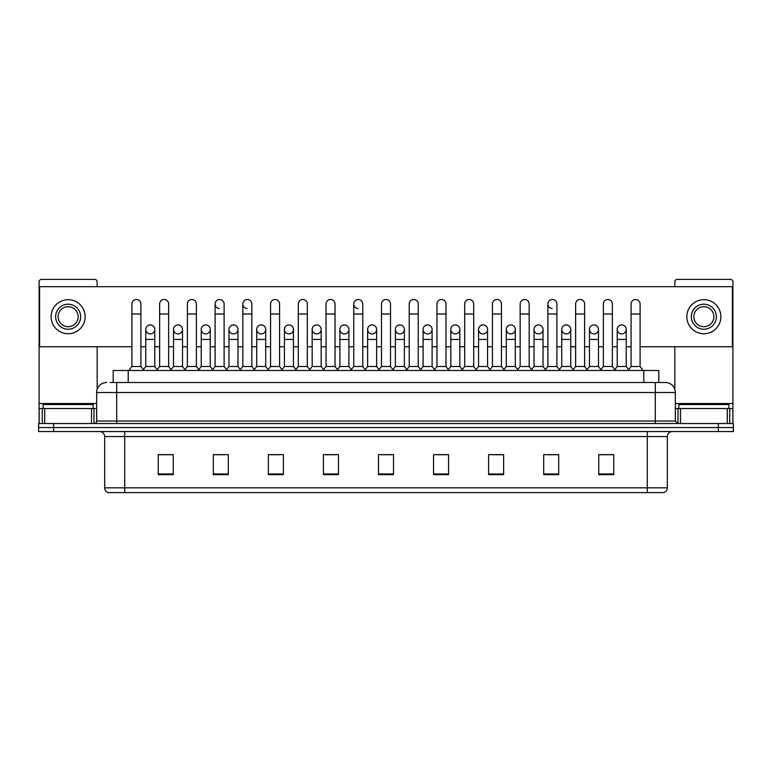 <?xml version="1.0" encoding="UTF-8"?>
<svg xmlns="http://www.w3.org/2000/svg" width="772" height="772" viewBox="0 0 772 772"><rect width="100%" height="100%" fill="white"/><g stroke="black" fill="none" stroke-linecap="round" stroke-linejoin="round"><path stroke-width="1.16" d="M113.194 382.497L113.194 370.483L658.806 370.483L658.806 382.497M647.303 492.623L647.303 487.817L667.326 487.817C667.182 490.22 665.985 491.822 663.717 492.623L108.534 492.623M667.326 487.817L667.326 436.556A5.008 5.008 0 0 1 672.325 431.548M108.283 492.623A5.008 5.008 0 0 1 104.674 487.817L104.674 436.556C104.384 433.517 102.715 431.847 99.675 431.548M53.615 423.538L733.4 423.538L733.4 427.543L38.6 427.543L38.6 431.548L53.615 431.548L53.615 427.543L38.6 427.543L38.6 423.538L53.615 423.538L53.615 427.543L733.4 427.543L733.4 431.548L53.615 431.548M613.759 474.655L613.759 454.631L598.744 454.631L598.744 474.655L613.759 474.655M558.696 474.655L558.696 454.631L543.681 454.631L543.681 474.655L558.696 474.655M503.633 474.655L503.633 454.631L488.618 454.631L488.618 474.655L503.633 474.655M448.571 474.655L448.571 454.631L433.555 454.631L433.555 474.655L448.571 474.655M173.256 474.655L173.256 454.631L158.241 454.631L158.241 474.655L173.256 474.655M228.319 474.655L228.319 454.631L213.304 454.631L213.304 474.655L228.319 474.655M283.382 474.655L283.382 454.631L268.367 454.631L268.367 474.655L283.382 474.655M338.445 474.655L338.445 454.631L323.429 454.631L323.429 474.655L338.445 474.655M393.508 474.655L393.508 454.631L378.492 454.631L378.492 474.655L393.508 474.655M491.918 454.727L501.935 454.727M547.387 454.727L557.394 454.727M598.744 454.727L612.862 454.727M602.845 454.727L598.995 454.727M325.533 454.727L335.54 454.727M270.065 454.727L280.082 454.727M214.606 454.727L224.613 454.727M173.005 454.727L169.155 454.727M159.138 454.727L173.256 454.727M436.46 454.727L446.467 454.727M380.992 454.727L391.008 454.727M110.415 382.497L661.816 382.497M110.184 382.497L116.688 382.497L116.688 392.504L96.664 392.504L96.664 421.039A2.499 2.499 0 0 1 94.165 423.538M106.681 382.497A10.007 10.007 0 0 0 96.664 392.504M665.319 382.497A10.007 10.007 0 0 1 675.336 392.504L655.312 392.504L655.312 382.497L665.165 382.497M675.336 392.504L675.336 421.039L677.835 423.538M131.906 314.021L140.919 314.021L140.919 366.478L131.906 366.478L131.906 304.004A4.507 4.507 0 0 1 136.692 299.507A4.507 4.507 0 0 1 140.919 304.004A4.507 4.507 0 0 0 136.692 299.507M131.906 366.478L128.905 370.483M140.919 366.478L143.92 370.483M150.279 324.925A4.507 4.507 0 0 0 145.773 329.297A4.507 4.507 0 0 0 150 333.929A4.507 4.507 0 0 1 145.773 329.432A4.507 4.507 0 0 1 150.559 324.935A4.507 4.507 0 0 1 154.786 329.432L154.786 339.448L145.773 339.448L145.773 329.432M154.786 339.448L154.786 366.478L145.773 366.478L145.773 339.448M145.773 366.478L143.341 369.711M154.786 366.478L157.208 369.711M159.64 314.021L168.653 314.021L168.653 366.478L159.64 366.478L159.64 304.004A4.507 4.507 0 0 1 164.426 299.507A4.507 4.507 0 0 1 168.653 304.004A4.507 4.507 0 0 0 164.426 299.507M159.64 366.478L156.639 370.483M168.653 366.478L171.654 370.483M187.374 314.021L196.377 314.021L196.377 366.478L187.374 366.478L187.374 304.004A4.507 4.507 0 0 1 192.16 299.507A4.507 4.507 0 0 1 196.377 304.004A4.507 4.507 0 0 0 192.16 299.507M187.374 366.478L184.363 370.483M196.377 366.478L199.388 370.483M215.099 314.021L224.112 314.021L224.112 366.478L215.099 366.478L215.099 304.004A4.507 4.507 0 0 1 219.895 299.507A4.507 4.507 0 0 1 224.112 304.004A4.507 4.507 0 0 0 219.895 299.507M215.099 366.478L212.097 370.483M224.112 366.478L227.113 370.483M242.833 314.021L251.846 314.021L251.846 366.478L242.833 366.478L242.833 304.004A4.507 4.507 0 0 1 247.619 299.507A4.507 4.507 0 0 1 251.846 304.004A4.507 4.507 0 0 0 247.619 299.507M242.833 366.478L239.831 370.483M251.846 366.478L254.847 370.483M178.014 324.925A4.507 4.507 0 0 0 173.507 329.297A4.507 4.507 0 0 0 177.724 333.929A4.507 4.507 0 0 1 173.507 329.432A4.507 4.507 0 0 1 178.293 324.935A4.507 4.507 0 0 1 182.52 329.432L182.52 339.448L173.507 339.448L173.507 329.432M182.52 339.448L182.52 366.478L173.507 366.478L173.507 339.448M173.507 366.478L171.075 369.711M182.52 366.478L184.942 369.711M205.738 324.925A4.507 4.507 0 0 0 201.241 329.297A4.507 4.507 0 0 0 205.458 333.929A4.507 4.507 0 0 1 201.241 329.432A4.507 4.507 0 0 1 206.028 324.935A4.507 4.507 0 0 1 210.245 329.432L210.245 339.448L201.241 339.448L201.241 329.432M210.245 339.448L210.245 366.478L201.241 366.478L201.241 339.448M201.241 366.478L198.809 369.711M210.245 366.478L212.676 369.711M233.472 324.925A4.507 4.507 0 0 0 228.975 329.297A4.507 4.507 0 0 0 233.192 333.929A4.507 4.507 0 0 1 228.966 329.432A4.507 4.507 0 0 1 233.762 324.935A4.507 4.507 0 0 1 237.979 329.432L237.979 339.448L228.966 339.448L228.966 329.432M237.979 339.448L237.979 366.478L228.966 366.478L228.966 339.448M228.966 366.478L226.543 369.711M237.979 366.478L240.41 369.711M93.161 408.523L93.161 404.518L43.107 404.518L43.107 408.523M728.893 408.523L728.893 404.518L678.839 404.518L678.839 408.523M91.54 423.538L91.54 408.523L44.728 408.523L44.728 423.538M97.166 286.682L97.166 281.877A2.499 2.499 0 0 0 94.666 279.377L41.601 279.377A2.499 2.499 0 0 0 39.102 281.877L39.102 408.523L44.728 408.523M97.166 346.753L97.166 389.377M91.54 408.523L96.664 408.523M39.102 423.538L39.102 408.523M727.272 423.538L727.272 408.523L680.46 408.523L680.46 423.538M727.272 408.523L732.898 408.523L732.898 281.877A2.499 2.499 0 0 0 730.399 279.377L677.333 279.377A2.499 2.499 0 0 0 674.834 281.877L674.834 286.682M674.834 346.753L674.834 389.377M675.336 408.523L680.46 408.523M732.898 408.523L732.898 423.538M621.721 324.925A4.507 4.507 0 0 0 617.214 329.297A4.507 4.507 0 0 0 621.441 333.929M593.986 324.925A4.507 4.507 0 0 0 589.49 329.297A4.507 4.507 0 0 0 593.707 333.929M566.262 324.925A4.507 4.507 0 0 0 561.755 329.297A4.507 4.507 0 0 0 565.972 333.929M538.528 324.925A4.507 4.507 0 0 0 534.021 329.297A4.507 4.507 0 0 0 538.238 333.929M510.794 324.925A4.507 4.507 0 0 0 506.287 329.297A4.507 4.507 0 0 0 510.514 333.929M483.06 324.925A4.507 4.507 0 0 0 478.563 329.297A4.507 4.507 0 0 0 482.78 333.929M547.888 314.021L556.902 314.021L556.902 366.478L547.888 366.478L547.888 304.004A4.507 4.507 0 0 1 552.395 299.497A4.507 4.507 0 0 0 547.888 303.869A4.507 4.507 0 0 0 552.105 308.501M455.326 324.925A4.507 4.507 0 0 0 450.829 329.297A4.507 4.507 0 0 0 455.046 333.929M427.601 324.925A4.507 4.507 0 0 0 423.095 329.297A4.507 4.507 0 0 0 427.312 333.929M399.867 324.925A4.507 4.507 0 0 0 395.361 329.297A4.507 4.507 0 0 0 399.587 333.929M372.133 324.925A4.507 4.507 0 0 0 367.626 329.297A4.507 4.507 0 0 0 371.853 333.929A4.507 4.507 0 0 1 367.626 329.432A4.507 4.507 0 0 1 372.413 324.935A4.507 4.507 0 0 1 376.639 329.432L376.639 339.448L367.626 339.448L367.626 329.432M344.399 324.925A4.507 4.507 0 0 0 339.902 329.297A4.507 4.507 0 0 0 344.119 333.929A4.507 4.507 0 0 1 339.892 329.432A4.507 4.507 0 0 1 344.688 324.935A4.507 4.507 0 0 1 348.905 329.432L348.905 339.448L339.892 339.448L339.892 329.432M353.759 314.021L362.772 314.021L362.772 366.478L353.759 366.478L353.759 304.004A4.507 4.507 0 0 1 358.266 299.497A4.507 4.507 0 0 0 353.769 303.869A4.507 4.507 0 0 0 357.986 308.501M316.674 324.925A4.507 4.507 0 0 0 312.168 329.297A4.507 4.507 0 0 0 316.385 333.929A4.507 4.507 0 0 1 312.168 329.432A4.507 4.507 0 0 1 316.954 324.935A4.507 4.507 0 0 1 321.171 329.432L321.171 339.448L312.168 339.448L312.168 329.432M288.94 324.925A4.507 4.507 0 0 0 284.434 329.297A4.507 4.507 0 0 0 288.651 333.929A4.507 4.507 0 0 1 284.434 329.432A4.507 4.507 0 0 1 289.22 324.935A4.507 4.507 0 0 1 293.447 329.432L293.447 339.448L284.434 339.448L284.434 329.432M261.206 324.925A4.507 4.507 0 0 0 256.7 329.297A4.507 4.507 0 0 0 260.926 333.929A4.507 4.507 0 0 1 256.7 329.432A4.507 4.507 0 0 1 261.486 324.935A4.507 4.507 0 0 1 265.713 329.432L265.713 339.448L256.7 339.448L256.7 329.432M247.339 299.497A4.507 4.507 0 0 0 242.833 303.869A4.507 4.507 0 0 0 247.059 308.501M219.605 299.497A4.507 4.507 0 0 0 215.108 303.869A4.507 4.507 0 0 0 219.325 308.501M594.276 333.929A4.507 4.507 0 0 0 598.493 329.432A4.507 4.507 0 0 0 594.276 324.935A4.507 4.507 0 0 1 598.493 329.432L598.493 339.448L589.48 339.448L589.48 329.432A4.507 4.507 0 0 1 594.276 324.935M538.808 333.929A4.507 4.507 0 0 0 543.034 329.432A4.507 4.507 0 0 0 538.808 324.935A4.507 4.507 0 0 1 543.034 329.432L543.034 339.448L534.021 339.448L534.021 329.432A4.507 4.507 0 0 1 538.808 324.935M483.349 333.929A4.507 4.507 0 0 0 487.566 329.432A4.507 4.507 0 0 0 483.349 324.935A4.507 4.507 0 0 1 487.566 329.432L487.566 339.448L478.553 339.448L478.553 329.432A4.507 4.507 0 0 1 483.349 324.935M427.881 333.929A4.507 4.507 0 0 0 432.108 329.432A4.507 4.507 0 0 0 427.881 324.935A4.507 4.507 0 0 1 432.108 329.432L432.108 339.448L423.095 339.448L423.095 329.432A4.507 4.507 0 0 1 427.881 324.935M372.413 333.929A4.507 4.507 0 0 0 376.639 329.432A4.507 4.507 0 0 0 372.413 324.935M418.241 304.004L418.241 304.004A4.507 4.507 0 0 0 414.014 299.507A4.507 4.507 0 0 1 418.241 304.004L418.241 314.021L409.228 314.021L409.228 304.004A4.507 4.507 0 0 1 414.014 299.507M289.22 333.929A4.507 4.507 0 0 0 293.447 329.432A4.507 4.507 0 0 0 289.22 324.935M335.038 304.004L335.038 304.004A4.507 4.507 0 0 0 330.821 299.507A4.507 4.507 0 0 1 335.038 304.004L335.038 314.021L326.035 314.021L326.035 304.004A4.507 4.507 0 0 1 330.821 299.507M233.762 333.929A4.507 4.507 0 0 0 237.979 329.432A4.507 4.507 0 0 0 233.762 324.935M178.293 333.929A4.507 4.507 0 0 0 182.52 329.432A4.507 4.507 0 0 0 178.293 324.935M150.559 333.929A4.507 4.507 0 0 0 154.786 329.432A4.507 4.507 0 0 0 150.559 324.935M640.094 346.753L732.396 346.753L732.396 286.682L39.604 286.682L39.604 346.753L131.906 346.753M140.919 346.753L145.773 346.753M154.786 346.753L159.64 346.753M168.653 346.753L173.507 346.753M182.52 346.753L187.374 346.753M196.377 346.753L201.241 346.753M210.245 346.753L215.099 346.753M224.112 346.753L228.966 346.753M237.979 346.753L242.833 346.753M251.846 346.753L256.7 346.753M265.713 346.753L270.567 346.753M279.58 346.753L284.434 346.753M293.447 346.753L298.301 346.753M307.314 346.753L312.168 346.753M321.171 346.753L326.035 346.753M335.038 346.753L339.892 346.753M348.905 346.753L353.759 346.753M362.772 346.753L367.626 346.753M376.639 346.753L381.493 346.753M390.507 346.753L395.361 346.753M404.374 346.753L409.228 346.753M418.241 346.753L423.095 346.753M432.108 346.753L436.962 346.753M445.965 346.753L450.829 346.753M459.832 346.753L464.686 346.753M473.699 346.753L478.553 346.753M487.566 346.753L492.42 346.753M501.433 346.753L506.287 346.753M515.3 346.753L520.154 346.753M529.167 346.753L534.021 346.753M543.034 346.753L547.888 346.753M556.902 346.753L561.755 346.753M570.759 346.753L575.622 346.753M584.626 346.753L589.48 346.753M598.493 346.753L603.347 346.753M612.36 346.753L617.214 346.753M626.227 346.753L631.081 346.753M279.58 304.004L279.58 304.004A4.507 4.507 0 0 0 275.353 299.507A4.507 4.507 0 0 1 279.58 304.004L279.58 314.021L270.567 314.021L270.567 304.004A4.507 4.507 0 0 1 275.353 299.507M206.028 333.929A4.507 4.507 0 0 0 210.245 329.432A4.507 4.507 0 0 0 206.028 324.935M307.314 304.004L307.314 304.004A4.507 4.507 0 0 0 303.087 299.507A4.507 4.507 0 0 1 307.314 304.004L307.314 314.021L298.301 314.021L298.301 304.004A4.507 4.507 0 0 1 303.087 299.507M261.486 333.929A4.507 4.507 0 0 0 265.713 329.432A4.507 4.507 0 0 0 261.486 324.935M316.954 333.929A4.507 4.507 0 0 0 321.171 329.432A4.507 4.507 0 0 0 316.954 324.935M344.688 333.929A4.507 4.507 0 0 0 348.905 329.432A4.507 4.507 0 0 0 344.688 324.935M400.147 333.929A4.507 4.507 0 0 0 404.374 329.432A4.507 4.507 0 0 0 400.147 324.935A4.507 4.507 0 0 1 404.374 329.432L404.374 339.448L395.361 339.448L395.361 329.432A4.507 4.507 0 0 1 400.147 324.935M455.615 333.929A4.507 4.507 0 0 0 459.832 329.432A4.507 4.507 0 0 0 455.615 324.935A4.507 4.507 0 0 1 459.832 329.432L459.832 339.448L450.829 339.448L450.829 329.432A4.507 4.507 0 0 1 455.615 324.935M511.074 333.929A4.507 4.507 0 0 0 515.3 329.432A4.507 4.507 0 0 0 511.074 324.935A4.507 4.507 0 0 1 515.3 329.432L515.3 339.448L506.287 339.448L506.287 329.432A4.507 4.507 0 0 1 511.074 324.935M566.542 333.929A4.507 4.507 0 0 0 570.759 329.432A4.507 4.507 0 0 0 566.542 324.935A4.507 4.507 0 0 1 570.759 329.432L570.759 339.448L561.755 339.448L561.755 329.432A4.507 4.507 0 0 1 566.542 324.935M622 333.929A4.507 4.507 0 0 0 626.227 329.432A4.507 4.507 0 0 0 622 324.935A4.507 4.507 0 0 1 626.227 329.432L626.227 339.448L617.214 339.448L617.214 329.432A4.507 4.507 0 0 1 622 324.935M68.139 304.207A12.516 12.516 0 0 0 55.623 316.723A12.516 12.516 0 0 0 68.139 329.239A12.516 12.516 0 0 0 80.645 316.723A12.516 12.516 0 0 0 68.139 304.207M68.139 306.706A10.007 10.007 0 0 0 58.122 316.723A10.007 10.007 0 0 0 68.139 326.73A10.007 10.007 0 0 0 78.146 316.723A10.007 10.007 0 0 0 68.139 306.706M68.139 333.736A17.023 17.023 0 0 0 85.152 316.723A17.023 17.023 0 0 0 68.139 299.7A17.023 17.023 0 0 0 51.116 316.723A17.023 17.023 0 0 0 68.139 333.736M703.861 304.207A12.516 12.516 0 0 0 691.355 316.723A12.516 12.516 0 0 0 703.861 329.239A12.516 12.516 0 0 0 716.377 316.723A12.516 12.516 0 0 0 703.861 304.207M703.861 306.706A10.007 10.007 0 0 0 693.854 316.723A10.007 10.007 0 0 0 703.861 326.73A10.007 10.007 0 0 0 713.878 316.723A10.007 10.007 0 0 0 703.861 306.706M703.861 333.736A17.023 17.023 0 0 0 720.884 316.723A17.023 17.023 0 0 0 703.861 299.7A17.023 17.023 0 0 0 686.848 316.723A17.023 17.023 0 0 0 703.861 333.736M279.58 314.021L279.58 366.478L270.567 366.478L270.567 314.021M270.567 366.478L267.566 370.483M279.58 366.478L282.581 370.483M307.314 314.021L307.314 366.478L298.301 366.478L298.301 314.021M298.301 366.478L295.3 370.483M307.314 366.478L310.315 370.483M335.038 314.021L335.038 366.478L326.035 366.478L326.035 314.021M326.035 366.478L323.024 370.483M335.038 366.478L338.049 370.483M265.713 339.448L265.713 366.478L256.7 366.478L256.7 339.448M256.7 366.478L254.278 369.711M265.713 366.478L268.135 369.711M293.447 339.448L293.447 366.478L284.434 366.478L284.434 339.448M284.434 366.478L282.002 369.711M293.447 366.478L295.869 369.711M321.171 339.448L321.171 366.478L312.168 366.478L312.168 339.448M312.168 366.478L309.736 369.711M321.171 366.478L323.603 369.711M358.266 299.497A4.507 4.507 0 0 1 362.772 304.004A4.507 4.507 0 0 0 358.555 299.507M353.759 366.478L350.758 370.483M362.772 366.478L365.774 370.483M381.493 314.021L390.507 314.021L390.507 366.478L381.493 366.478L381.493 304.004A4.507 4.507 0 0 1 386.28 299.507A4.507 4.507 0 0 1 390.507 304.004A4.507 4.507 0 0 0 386.28 299.507M381.493 366.478L378.492 370.483M390.507 366.478L393.508 370.483M418.241 314.021L418.241 366.478L409.228 366.478L409.228 314.021M409.228 366.478L406.226 370.483M418.241 366.478L421.242 370.483M436.962 314.021L445.965 314.021L445.965 366.478L436.962 366.478L436.962 304.004A4.507 4.507 0 0 1 441.748 299.507A4.507 4.507 0 0 1 445.965 304.004A4.507 4.507 0 0 0 441.748 299.507M436.962 366.478L433.951 370.483M445.965 366.478L448.976 370.483M464.686 314.021L473.699 314.021L473.699 366.478L464.686 366.478L464.686 304.004A4.507 4.507 0 0 1 469.482 299.507A4.507 4.507 0 0 1 473.699 304.004A4.507 4.507 0 0 0 469.482 299.507M464.686 366.478L461.685 370.483M473.699 366.478L476.7 370.483M348.905 339.448L348.905 366.478L339.892 366.478L339.892 339.448M339.892 366.478L337.47 369.711M348.905 366.478L351.337 369.711M376.639 339.448L376.639 366.478L367.626 366.478L367.626 339.448M367.626 366.478L365.204 369.711M376.639 366.478L379.071 369.711M404.374 339.448L404.374 366.478L395.361 366.478L395.361 339.448M395.361 366.478L392.929 369.711M404.374 366.478L406.796 369.711M432.108 339.448L432.108 366.478L423.095 366.478L423.095 339.448M423.095 366.478L420.663 369.711M432.108 366.478L434.53 369.711M459.832 339.448L459.832 366.478L450.829 366.478L450.829 339.448M450.829 366.478L448.397 369.711M459.832 366.478L462.264 369.711M492.42 314.021L501.433 314.021L501.433 366.478L492.42 366.478L492.42 304.004A4.507 4.507 0 0 1 497.207 299.507A4.507 4.507 0 0 1 501.433 304.004A4.507 4.507 0 0 0 497.207 299.507M492.42 366.478L489.419 370.483M501.433 366.478L504.434 370.483M520.154 314.021L529.167 314.021L529.167 366.478L520.154 366.478L520.154 304.004A4.507 4.507 0 0 1 524.941 299.507A4.507 4.507 0 0 1 529.167 304.004A4.507 4.507 0 0 0 524.941 299.507M520.154 366.478L517.153 370.483M529.167 366.478L532.169 370.483M552.395 299.497A4.507 4.507 0 0 1 556.902 304.004A4.507 4.507 0 0 0 552.675 299.507M547.888 366.478L544.887 370.483M556.902 366.478L559.903 370.483M575.622 314.021L584.626 314.021L584.626 366.478L575.622 366.478L575.622 304.004A4.507 4.507 0 0 1 580.409 299.507A4.507 4.507 0 0 1 584.626 304.004A4.507 4.507 0 0 0 580.409 299.507M575.622 366.478L572.612 370.483M584.626 366.478L587.637 370.483M603.347 314.021L612.36 314.021L612.36 366.478L603.347 366.478L603.347 304.004A4.507 4.507 0 0 1 608.143 299.507A4.507 4.507 0 0 1 612.36 304.004A4.507 4.507 0 0 0 608.143 299.507M603.347 366.478L600.346 370.483M612.36 366.478L615.361 370.483M631.081 314.021L640.094 314.021L640.094 366.478L631.081 366.478L631.081 304.004A4.507 4.507 0 0 1 635.867 299.507A4.507 4.507 0 0 1 640.094 304.004A4.507 4.507 0 0 0 635.867 299.507M631.081 366.478L628.08 370.483M640.094 366.478L643.095 370.483M487.566 339.448L487.566 366.478L478.553 366.478L478.553 339.448M478.553 366.478L476.131 369.711M487.566 366.478L489.998 369.711M515.3 339.448L515.3 366.478L506.287 366.478L506.287 339.448M506.287 366.478L503.865 369.711M515.3 366.478L517.722 369.711M543.034 339.448L543.034 366.478L534.021 366.478L534.021 339.448M534.021 366.478L531.59 369.711M543.034 366.478L545.457 369.711M570.759 339.448L570.759 366.478L561.755 366.478L561.755 339.448M561.755 366.478L559.324 369.711M570.759 366.478L573.191 369.711M598.493 339.448L598.493 366.478L589.48 366.478L589.48 339.448M589.48 366.478L587.058 369.711M598.493 366.478L600.925 369.711M626.227 339.448L626.227 366.478L617.214 366.478L617.214 339.448M617.214 366.478L614.792 369.711M626.227 366.478L628.659 369.711M128.21 382.497L128.21 370.483M643.79 382.497L643.79 370.483M647.303 431.548L647.303 436.556L104.674 436.556M667.326 436.556L647.303 436.556L647.303 487.817L124.697 487.817L124.697 492.623M104.674 487.817L124.697 487.817L124.697 431.548M718.385 431.548L718.385 423.538M393.508 473.96L378.492 473.96M338.445 473.96L323.429 473.96M283.382 473.96L268.367 473.96M228.319 473.96L213.304 473.96M173.256 473.96L158.241 473.96M448.571 473.96L433.555 473.96M503.633 473.96L488.618 473.96M558.696 473.96L543.681 473.96M613.759 473.96L598.744 473.96M116.688 423.538L116.688 421.039L675.336 421.039M96.664 421.039L116.688 421.039L116.688 392.504L655.312 392.504L655.312 423.538M96.664 403.524L39.102 403.524M94.001 408.523L94.001 423.538M39.14 408.523L39.14 423.538M42.267 423.538L42.267 408.523M732.898 403.524L675.336 403.524M732.86 423.538L732.86 408.523M729.733 408.523L729.733 423.538M677.999 423.538L677.999 408.523M140.919 314.021L140.919 304.004M168.653 314.021L168.653 304.004M196.377 314.021L196.377 304.004M224.112 314.021L224.112 304.004M251.846 314.021L251.846 304.004M362.772 314.021L362.772 304.004M390.507 314.021L390.507 304.004M445.965 314.021L445.965 304.004M473.699 314.021L473.699 304.004M501.433 314.021L501.433 304.004M529.167 314.021L529.167 304.004M556.902 314.021L556.902 304.004M584.626 314.021L584.626 304.004M612.36 314.021L612.36 304.004M640.094 314.021L640.094 304.004"/></g></svg>
